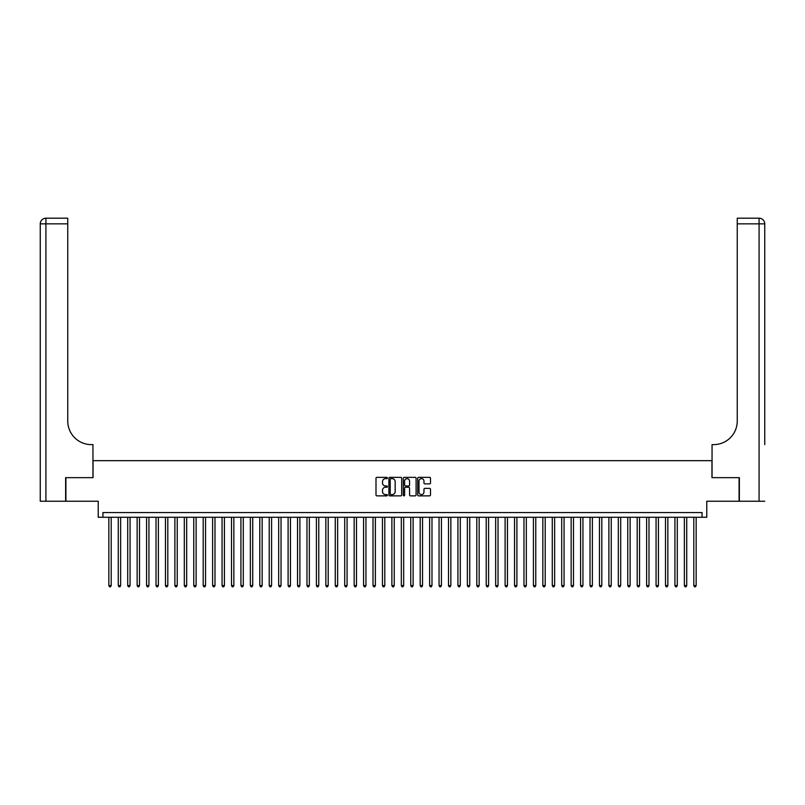 <?xml version="1.0" encoding="UTF-8"?>
<svg xmlns="http://www.w3.org/2000/svg" width="805" height="805" viewBox="0 0 805 805"><rect width="100%" height="100%" fill="white"/><g stroke="black" fill="none" stroke-linecap="round" stroke-linejoin="round"><path stroke-width="1.21" d="M387.406 477.999A0.644 0.644 0 0 0 386.752 477.355L376.921 477.355A0.926 0.926 0 0 0 375.995 478.281L375.995 494.944A0.926 0.926 0 0 0 376.921 495.87L386.752 495.87A0.644 0.644 0 0 0 387.406 495.226A0.644 0.644 0 0 0 386.752 494.572L385.484 494.572A2.968 2.968 0 0 1 382.516 491.614L382.516 490.225A2.968 2.968 0 0 1 385.484 487.256L386.752 487.256A0.644 0.644 0 0 0 387.406 486.612A0.644 0.644 0 0 0 386.752 485.958L385.484 485.958A2.968 2.968 0 0 1 382.516 483L382.516 481.611A2.968 2.968 0 0 1 385.484 478.643L386.752 478.643A0.644 0.644 0 0 0 387.406 477.999M429.568 483.875A0.926 0.926 0 0 0 430.494 482.95L430.494 478.281A0.926 0.926 0 0 0 429.568 477.355L418.64 477.355A0.926 0.926 0 0 0 417.715 478.281L417.715 494.944A0.926 0.926 0 0 0 418.64 495.87L429.568 495.87A0.926 0.926 0 0 0 430.494 494.944L430.494 489.299A0.926 0.926 0 0 0 429.568 488.373L424.889 488.373A0.926 0.926 0 0 0 423.963 489.299L423.963 492.097A2.475 2.475 0 0 1 421.488 494.572A2.475 2.475 0 0 1 419.013 492.097L419.013 481.128A2.475 2.475 0 0 1 421.488 478.643A2.475 2.475 0 0 1 423.963 481.128L423.963 482.95A0.926 0.926 0 0 0 424.889 483.875L429.568 483.875M702.061 517.273L706.77 517.273L706.77 501.233L739.091 501.233L739.091 477.647L711.962 477.647L711.962 460.661L93.038 460.661L93.038 477.647L65.909 477.647L65.909 501.233L98.23 501.233L98.23 517.273L702.061 517.273L702.061 512.554L102.939 512.554L102.939 517.273M401.685 478.281A0.926 0.926 0 0 0 400.759 477.355L389.831 477.355A0.926 0.926 0 0 0 388.906 478.281L388.906 494.944A0.926 0.926 0 0 0 389.831 495.87L400.759 495.87A0.926 0.926 0 0 0 401.685 494.944L401.685 478.281M404.241 477.355L415.169 477.355A0.926 0.926 0 0 1 416.094 478.281L416.094 494.944A0.926 0.926 0 0 1 415.169 495.87L410.49 495.87A0.926 0.926 0 0 1 409.564 494.944L409.564 488.182A0.926 0.926 0 0 0 408.638 487.256L405.529 487.256A0.926 0.926 0 0 0 404.603 488.182L404.603 495.226A0.644 0.644 0 0 1 403.959 495.87A0.644 0.644 0 0 1 403.315 495.226L403.315 478.281A0.926 0.926 0 0 1 404.241 477.355M390.858 478.643A0.644 0.644 0 0 0 390.204 479.297L390.204 493.928A0.644 0.644 0 0 0 390.858 494.572L392.196 494.572A2.968 2.968 0 0 0 395.164 491.614L395.164 481.611A2.968 2.968 0 0 0 392.196 478.643L390.858 478.643M409.564 481.169A2.475 2.475 0 0 0 407.089 478.693A2.475 2.475 0 0 0 404.603 481.169L404.603 485.033A0.926 0.926 0 0 0 405.529 485.958L408.638 485.958A0.926 0.926 0 0 0 409.564 485.033L409.564 481.169M108.846 517.273L108.846 585.587L111.201 585.587L111.201 517.273M111.201 585.587L110.496 586.805L109.55 586.805L108.846 585.587M65.628 477.647L92.947 477.647L92.947 444.622L91.337 444.622A23.587 23.587 0 0 1 67.751 421.035L67.751 223.85L45.915 223.85L45.915 501.233L65.628 501.233L65.628 477.647M45.915 501.233L40.25 501.233L40.25 223.85A5.665 5.665 0 0 1 45.915 218.195L67.751 218.195L67.751 223.85M40.25 444.622L40.25 223.85L45.915 223.85L45.915 218.195M91.337 444.622A23.587 23.587 0 0 1 67.751 421.035M764.75 501.233L739.372 501.233L739.372 477.647L712.053 477.647L712.053 444.622L713.663 444.622A23.587 23.587 0 0 0 737.249 421.035L737.249 218.195L759.085 218.195A5.665 5.665 0 0 1 764.75 223.85L764.75 444.622M713.663 444.622A23.587 23.587 0 0 0 737.249 421.035M759.085 501.233L759.085 223.85L764.75 223.85A5.665 5.665 0 0 0 759.085 218.195A5.665 5.665 0 0 1 764.75 223.85A5.665 5.665 0 0 0 759.085 218.195L759.085 223.85L737.249 223.85M118.275 517.273L118.275 585.587L120.639 585.587L120.639 517.273M120.639 585.587L119.925 586.805L118.979 586.805L118.275 585.587M127.713 517.273L127.713 585.587L130.068 585.587L130.068 517.273M130.068 585.587L129.364 586.805L128.418 586.805L127.713 585.587M137.142 517.273L137.142 585.587L139.506 585.587L139.506 517.273M139.506 585.587L138.792 586.805L137.856 586.805L137.142 585.587M146.58 517.273L146.58 585.587L148.935 585.587L148.935 517.273M148.935 585.587L148.231 586.805L147.285 586.805L146.58 585.587M156.019 517.273L156.019 585.587L158.374 585.587L158.374 517.273M158.374 585.587L157.669 586.805L156.723 586.805L156.019 585.587M165.448 517.273L165.448 585.587L167.812 585.587L167.812 517.273M167.812 585.587L167.098 586.805L166.162 586.805L165.448 585.587M174.886 517.273L174.886 585.587L177.241 585.587L177.241 517.273M177.241 585.587L176.537 586.805L175.591 586.805L174.886 585.587M184.315 517.273L184.315 585.587L186.68 585.587L186.68 517.273M186.68 585.587L185.975 586.805L185.029 586.805L184.315 585.587M193.753 517.273L193.753 585.587L196.118 585.587L196.118 517.273M196.118 585.587L195.404 586.805L194.458 586.805L193.753 585.587M203.192 517.273L203.192 585.587L205.547 585.587L205.547 517.273M205.547 585.587L204.842 586.805L203.896 586.805L203.192 585.587M212.621 517.273L212.621 585.587L214.985 585.587L214.985 517.273M214.985 585.587L214.271 586.805L213.335 586.805L212.621 585.587M222.059 517.273L222.059 585.587L224.414 585.587L224.414 517.273M224.414 585.587L223.71 586.805L222.764 586.805L222.059 585.587M231.498 517.273L231.498 585.587L233.853 585.587L233.853 517.273M233.853 585.587L233.148 586.805L232.202 586.805L231.498 585.587M240.926 517.273L240.926 585.587L243.291 585.587L243.291 517.273M243.291 585.587L242.577 586.805L241.641 586.805L240.926 585.587M250.365 517.273L250.365 585.587L252.72 585.587L252.72 517.273M252.72 585.587L252.015 586.805L251.069 586.805L250.365 585.587M259.794 517.273L259.794 585.587L262.158 585.587L262.158 517.273M262.158 585.587L261.454 586.805L260.508 586.805L259.794 585.587M269.232 517.273L269.232 585.587L271.587 585.587L271.587 517.273M271.587 585.587L270.882 586.805L269.937 586.805L269.232 585.587M278.671 517.273L278.671 585.587L281.026 585.587L281.026 517.273M281.026 585.587L280.321 586.805L279.375 586.805L278.671 585.587M288.099 517.273L288.099 585.587L290.464 585.587L290.464 517.273M290.464 585.587L289.75 586.805L288.814 586.805L288.099 585.587M297.538 517.273L297.538 585.587L299.893 585.587L299.893 517.273M299.893 585.587L299.188 586.805L298.242 586.805L297.538 585.587M306.977 517.273L306.977 585.587L309.331 585.587L309.331 517.273M309.331 585.587L308.627 586.805L307.681 586.805L306.977 585.587M316.405 517.273L316.405 585.587L318.77 585.587L318.77 517.273M318.77 585.587L318.055 586.805L317.12 586.805L316.405 585.587M325.844 517.273L325.844 585.587L328.199 585.587L328.199 517.273M328.199 585.587L327.494 586.805L326.548 586.805L325.844 585.587M335.272 517.273L335.272 585.587L337.637 585.587L337.637 517.273M337.637 585.587L336.933 586.805L335.987 586.805L335.272 585.587M344.711 517.273L344.711 585.587L347.066 585.587L347.066 517.273M347.066 585.587L346.361 586.805L345.415 586.805L344.711 585.587M354.15 517.273L354.15 585.587L356.504 585.587L356.504 517.273M356.504 585.587L355.8 586.805L354.854 586.805L354.15 585.587M363.578 517.273L363.578 585.587L365.943 585.587L365.943 517.273M365.943 585.587L365.228 586.805L364.293 586.805L363.578 585.587M373.017 517.273L373.017 585.587L375.372 585.587L375.372 517.273M375.372 585.587L374.667 586.805L373.721 586.805L373.017 585.587M382.456 517.273L382.456 585.587L384.81 585.587L384.81 517.273M384.81 585.587L384.106 586.805L383.16 586.805L382.456 585.587M391.884 517.273L391.884 585.587L394.249 585.587L394.249 517.273M394.249 585.587L393.534 586.805L392.588 586.805L391.884 585.587M401.323 517.273L401.323 585.587L403.677 585.587L403.677 517.273M403.677 585.587L402.973 586.805L402.027 586.805L401.323 585.587M410.751 517.273L410.751 585.587L413.116 585.587L413.116 517.273M413.116 585.587L412.412 586.805L411.466 586.805L410.751 585.587M420.19 517.273L420.19 585.587L422.545 585.587L422.545 517.273M422.545 585.587L421.84 586.805L420.894 586.805L420.19 585.587M429.629 517.273L429.629 585.587L431.983 585.587L431.983 517.273M431.983 585.587L431.279 586.805L430.333 586.805L429.629 585.587M439.057 517.273L439.057 585.587L441.422 585.587L441.422 517.273M441.422 585.587L440.707 586.805L439.772 586.805L439.057 585.587M448.496 517.273L448.496 585.587L450.85 585.587L450.85 517.273M450.85 585.587L450.146 586.805L449.2 586.805L448.496 585.587M457.934 517.273L457.934 585.587L460.289 585.587L460.289 517.273M460.289 585.587L459.585 586.805L458.639 586.805L457.934 585.587M467.363 517.273L467.363 585.587L469.728 585.587L469.728 517.273M469.728 585.587L469.013 586.805L468.067 586.805L467.363 585.587M476.802 517.273L476.802 585.587L479.156 585.587L479.156 517.273M479.156 585.587L478.452 586.805L477.506 586.805L476.802 585.587M486.23 517.273L486.23 585.587L488.595 585.587L488.595 517.273M488.595 585.587L487.88 586.805L486.945 586.805L486.23 585.587M495.669 517.273L495.669 585.587L498.023 585.587L498.023 517.273M498.023 585.587L497.319 586.805L496.373 586.805L495.669 585.587M505.107 517.273L505.107 585.587L507.462 585.587L507.462 517.273M507.462 585.587L506.758 586.805L505.812 586.805L505.107 585.587M514.536 517.273L514.536 585.587L516.901 585.587L516.901 517.273M516.901 585.587L516.186 586.805L515.25 586.805L514.536 585.587M523.975 517.273L523.975 585.587L526.329 585.587L526.329 517.273M526.329 585.587L525.625 586.805L524.679 586.805L523.975 585.587M533.413 517.273L533.413 585.587L535.768 585.587L535.768 517.273M535.768 585.587L535.063 586.805L534.117 586.805L533.413 585.587M542.842 517.273L542.842 585.587L545.206 585.587L545.206 517.273M545.206 585.587L544.492 586.805L543.546 586.805L542.842 585.587M552.28 517.273L552.28 585.587L554.635 585.587L554.635 517.273M554.635 585.587L553.931 586.805L552.985 586.805L552.28 585.587M561.709 517.273L561.709 585.587L564.074 585.587L564.074 517.273M564.074 585.587L563.359 586.805L562.423 586.805L561.709 585.587M571.148 517.273L571.148 585.587L573.502 585.587L573.502 517.273M573.502 585.587L572.798 586.805L571.852 586.805L571.148 585.587M580.586 517.273L580.586 585.587L582.941 585.587L582.941 517.273M582.941 585.587L582.236 586.805L581.29 586.805L580.586 585.587M590.015 517.273L590.015 585.587L592.379 585.587L592.379 517.273M592.379 585.587L591.665 586.805L590.729 586.805L590.015 585.587M599.453 517.273L599.453 585.587L601.808 585.587L601.808 517.273M601.808 585.587L601.104 586.805L600.158 586.805L599.453 585.587M608.882 517.273L608.882 585.587L611.247 585.587L611.247 517.273M611.247 585.587L610.542 586.805L609.596 586.805L608.882 585.587M618.321 517.273L618.321 585.587L620.685 585.587L620.685 517.273M620.685 585.587L619.971 586.805L619.025 586.805L618.321 585.587M627.759 517.273L627.759 585.587L630.114 585.587L630.114 517.273M630.114 585.587L629.409 586.805L628.463 586.805L627.759 585.587M637.188 517.273L637.188 585.587L639.552 585.587L639.552 517.273M639.552 585.587L638.838 586.805L637.902 586.805L637.188 585.587M646.626 517.273L646.626 585.587L648.981 585.587L648.981 517.273M648.981 585.587L648.277 586.805L647.331 586.805L646.626 585.587M656.065 517.273L656.065 585.587L658.42 585.587L658.42 517.273M658.42 585.587L657.715 586.805L656.769 586.805L656.065 585.587M665.494 517.273L665.494 585.587L667.858 585.587L667.858 517.273M667.858 585.587L667.144 586.805L666.208 586.805L665.494 585.587M674.932 517.273L674.932 585.587L677.287 585.587L677.287 517.273M677.287 585.587L676.582 586.805L675.637 586.805L674.932 585.587M684.361 517.273L684.361 585.587L686.725 585.587L686.725 517.273M686.725 585.587L686.021 586.805L685.075 586.805L684.361 585.587M693.799 517.273L693.799 585.587L696.154 585.587L696.154 517.273M696.154 585.587L695.45 586.805L694.504 586.805L693.799 585.587"/></g></svg>
